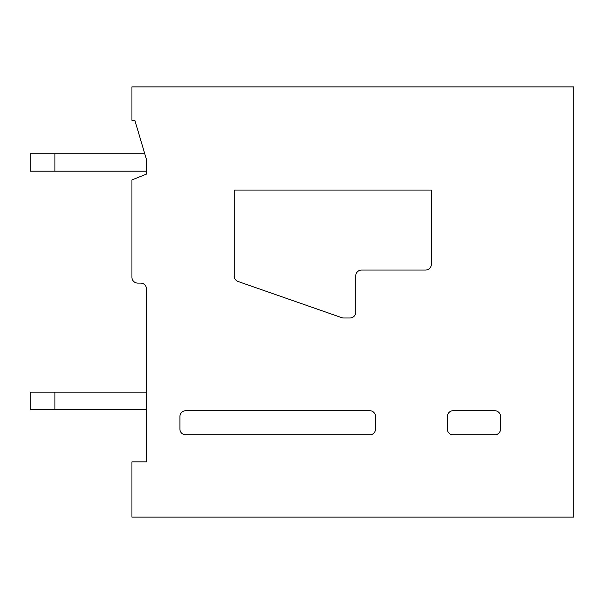 <?xml version="1.0" encoding="UTF-8"?>
<svg xmlns="http://www.w3.org/2000/svg" width="604" height="604" viewBox="0 0 604 604"><rect width="100%" height="100%" fill="white"/><g stroke="black" fill="none" stroke-linecap="round" stroke-linejoin="round"><path stroke-width="0.91" d="M185.722 410.72L369.731 410.72A5.814 5.814 0 0 1 375.545 416.534L375.545 429.036A5.814 5.814 0 0 1 369.731 434.85L185.722 434.85A5.814 5.814 0 0 1 179.909 429.036L179.909 416.534A5.814 5.814 0 0 1 185.722 410.72M134.851 120.317L146.478 159.562L146.478 174.095L131.944 179.909L131.944 277.289A5.814 5.814 0 0 0 137.757 283.102L140.664 283.102A5.814 5.814 0 0 1 146.478 288.916L146.478 461.879L131.944 461.879L131.944 517.115L573.8 517.115L573.8 86.885L131.944 86.885L131.944 120.317L134.851 120.317M425.548 270.026L361.592 270.026A5.814 5.814 0 0 0 355.779 275.839L355.779 312.177A5.814 5.814 0 0 1 349.965 317.991L343.684 317.991A5.829 5.829 0 0 1 341.766 317.666L238.165 281.524A5.814 5.814 0 0 1 234.269 276.036L234.269 190.079L431.362 190.079L431.362 264.212A5.814 5.814 0 0 1 425.548 270.026L361.592 270.026M369.731 434.85L185.722 434.85M447.345 429.036L447.345 416.534A5.814 5.814 0 0 1 453.159 410.72L494.729 410.72A5.814 5.814 0 0 1 500.542 416.534L500.542 429.036A5.814 5.814 0 0 1 494.729 434.85L453.166 434.85A5.814 5.814 0 0 1 447.345 429.036M54.911 392.117L54.911 409.557L30.2 409.557L30.2 392.117L146.478 392.117M54.911 409.557L146.478 409.557M54.911 153.748L54.911 171.189L30.2 171.189L30.2 153.748L144.756 153.748M146.478 159.562L146.478 171.189L54.911 171.189"/></g></svg>
